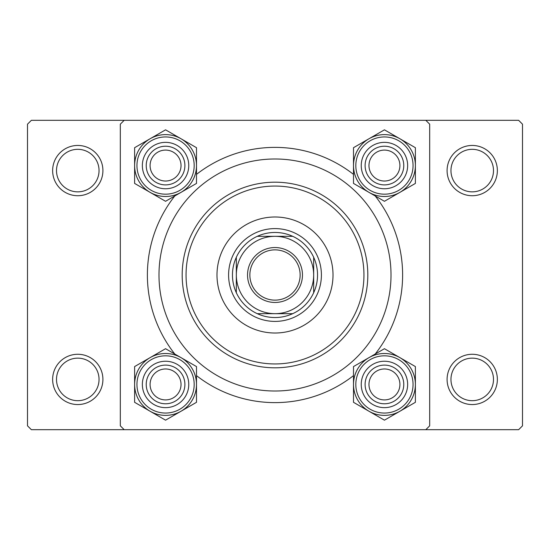 <?xml version="1.0" encoding="UTF-8"?>
<svg xmlns="http://www.w3.org/2000/svg" width="550" height="550" viewBox="0 0 550 550"><rect width="100%" height="100%" fill="white"/><g stroke="black" fill="none" stroke-linecap="round" stroke-linejoin="round"><path stroke-width="0.82" d="M52.635 379.418A25.135 25.135 0 0 1 77.77 354.276A25.135 25.135 0 0 1 102.912 379.418A25.135 25.135 0 0 1 77.77 404.553A25.135 25.135 0 0 1 52.635 379.418M99.041 379.418A21.271 21.271 0 0 0 77.77 358.146A21.271 21.271 0 0 0 56.506 379.418A21.271 21.271 0 0 0 77.77 400.682A21.271 21.271 0 0 0 99.041 379.418M52.635 170.589A25.135 25.135 0 0 1 77.77 145.447A25.135 25.135 0 0 1 102.912 170.589A25.135 25.135 0 0 1 77.77 195.724A25.135 25.135 0 0 1 52.635 170.589M99.041 170.589A21.271 21.271 0 0 0 77.77 149.318A21.271 21.271 0 0 0 56.506 170.589A21.271 21.271 0 0 0 77.77 191.854A21.271 21.271 0 0 0 99.041 170.589M447.088 170.589A25.135 25.135 0 0 1 472.23 145.447A25.135 25.135 0 0 1 497.365 170.589A25.135 25.135 0 0 1 472.23 195.724A25.135 25.135 0 0 1 447.088 170.589M493.494 170.589A21.271 21.271 0 0 0 472.23 149.318A21.271 21.271 0 0 0 450.959 170.589A21.271 21.271 0 0 0 472.23 191.854A21.271 21.271 0 0 0 493.494 170.589M447.088 379.418A25.135 25.135 0 0 1 472.23 354.276A25.135 25.135 0 0 1 497.365 379.418A25.135 25.135 0 0 1 472.23 404.553A25.135 25.135 0 0 1 447.088 379.418M493.494 379.418A21.271 21.271 0 0 0 472.23 358.146A21.271 21.271 0 0 0 450.959 379.418A21.271 21.271 0 0 0 472.23 400.682A21.271 21.271 0 0 0 493.494 379.418M174.817 354.056A127.621 127.621 0 0 1 174.817 195.944M196.501 174.377A127.621 127.621 0 0 1 353.499 174.377M375.183 195.944A127.621 127.621 0 0 1 375.183 354.056M425.817 120.312L31.371 120.312L27.5 124.183L27.5 425.824L31.364 429.688L425.824 429.688L429.688 425.824L429.688 124.183L425.817 120.312L518.636 120.312L522.5 124.183L522.5 425.824L518.636 429.688L425.824 429.688M124.183 429.688L120.312 425.824L120.312 124.183L124.176 120.312M353.499 375.623A127.621 127.621 0 0 1 196.501 375.623M333.011 275A58.011 58.011 0 0 0 275 216.996A58.011 58.011 0 0 0 216.989 275A58.011 58.011 0 0 0 275 333.011A58.011 58.011 0 0 0 333.011 275M186.051 275A88.942 88.942 0 0 0 275 363.949A88.942 88.942 0 0 0 363.949 275A88.942 88.942 0 0 0 275 186.058A88.942 88.942 0 0 0 186.051 275M367.812 275A92.812 92.812 0 0 1 275 367.812A92.812 92.812 0 0 1 182.188 275A92.812 92.812 0 0 1 275 182.188A92.812 92.812 0 0 1 367.812 275M158.984 275A116.016 116.016 0 0 0 275 391.016A116.016 116.016 0 0 0 391.016 275A116.016 116.016 0 0 0 275 158.984A116.016 116.016 0 0 0 158.984 275M181.026 384.443A15.469 15.469 0 0 0 165.557 368.974A15.469 15.469 0 0 0 150.088 384.443A15.469 15.469 0 0 0 165.557 399.912A15.469 15.469 0 0 0 181.026 384.443M146.224 384.443A19.332 19.332 0 0 1 165.557 365.104A19.332 19.332 0 0 1 184.896 384.443A19.332 19.332 0 0 1 165.557 403.776A19.332 19.332 0 0 1 146.224 384.443M399.912 411.242A30.944 30.944 0 0 1 368.967 411.242L384.443 420.172L415.388 402.311L415.388 366.575L384.443 348.707L353.499 366.575L353.499 402.311L368.967 411.242A30.944 30.944 0 0 1 368.967 357.644A30.944 30.944 0 0 1 415.388 384.443A30.944 30.944 0 0 1 399.912 411.242M384.443 407.646A23.203 23.203 0 0 1 361.24 384.443A23.203 23.203 0 0 1 384.443 361.24A23.203 23.203 0 0 1 407.646 384.443A23.203 23.203 0 0 1 384.443 407.646M384.443 365.104A19.332 19.332 0 0 0 365.104 384.443A19.332 19.332 0 0 0 384.443 403.776A19.332 19.332 0 0 0 403.776 384.443A19.332 19.332 0 0 0 384.443 365.104M384.443 353.506A30.938 30.938 0 0 1 415.381 384.443A30.938 30.938 0 0 1 384.443 415.381A30.938 30.938 0 0 1 353.506 384.443A30.938 30.938 0 0 1 384.443 353.506A30.938 30.938 0 0 0 353.506 384.443A30.938 30.938 0 0 0 384.443 415.381M399.912 384.443A15.469 15.469 0 0 0 384.443 368.974A15.469 15.469 0 0 0 368.974 384.443A15.469 15.469 0 0 0 384.443 399.912A15.469 15.469 0 0 0 399.912 384.443M365.104 384.443A19.332 19.332 0 0 1 384.443 365.104A19.332 19.332 0 0 1 403.776 384.443A19.332 19.332 0 0 1 384.443 403.776A19.332 19.332 0 0 1 365.104 384.443M150.088 357.644A30.944 30.944 0 0 1 181.032 357.644L165.557 348.707L134.613 366.575L134.613 402.311L165.557 420.172L196.501 402.311L196.501 366.575L181.032 357.644A30.944 30.944 0 0 1 181.032 411.242A30.944 30.944 0 0 1 134.613 384.443A30.944 30.944 0 0 1 150.088 357.644M165.557 361.24A23.203 23.203 0 0 1 188.76 384.443A23.203 23.203 0 0 1 165.557 407.646A23.203 23.203 0 0 1 142.354 384.443A23.203 23.203 0 0 1 165.557 361.24M165.557 403.776A19.332 19.332 0 0 0 184.896 384.443A19.332 19.332 0 0 0 165.557 365.104A19.332 19.332 0 0 0 146.224 384.443A19.332 19.332 0 0 0 165.557 403.776M165.557 415.381A30.938 30.938 0 0 1 134.619 384.443A30.938 30.938 0 0 1 165.557 353.506A30.938 30.938 0 0 1 196.494 384.443A30.938 30.938 0 0 1 165.557 415.381A30.938 30.938 0 0 0 196.494 384.443A30.938 30.938 0 0 0 165.557 353.506M150.088 165.557A15.469 15.469 0 0 0 165.557 181.026A15.469 15.469 0 0 0 181.026 165.557A15.469 15.469 0 0 0 165.557 150.088A15.469 15.469 0 0 0 150.088 165.557M184.896 165.557A19.332 19.332 0 0 1 165.557 184.896A19.332 19.332 0 0 1 146.224 165.557A19.332 19.332 0 0 1 165.557 146.224A19.332 19.332 0 0 1 184.896 165.557M368.974 165.557A15.469 15.469 0 0 0 384.443 181.026A15.469 15.469 0 0 0 399.912 165.557A15.469 15.469 0 0 0 384.443 150.088A15.469 15.469 0 0 0 368.974 165.557M403.776 165.557A19.332 19.332 0 0 1 384.443 184.896A19.332 19.332 0 0 1 365.104 165.557A19.332 19.332 0 0 1 384.443 146.224A19.332 19.332 0 0 1 403.776 165.557M399.912 192.356A30.944 30.944 0 0 1 368.967 192.356L384.443 201.293L415.388 183.425L415.388 147.696L384.443 129.828L353.499 147.696L353.499 183.425L368.967 192.356A30.944 30.944 0 0 1 368.967 138.758A30.944 30.944 0 0 1 415.388 165.557A30.944 30.944 0 0 1 399.912 192.356M384.443 188.76A23.203 23.203 0 0 1 361.24 165.557A23.203 23.203 0 0 1 384.443 142.354A23.203 23.203 0 0 1 407.646 165.557A23.203 23.203 0 0 1 384.443 188.76M384.443 146.224A19.332 19.332 0 0 0 365.104 165.557A19.332 19.332 0 0 0 384.443 184.896A19.332 19.332 0 0 0 403.776 165.557A19.332 19.332 0 0 0 384.443 146.224M384.443 134.619A30.938 30.938 0 0 1 415.381 165.557A30.938 30.938 0 0 1 384.443 196.494A30.938 30.938 0 0 1 353.506 165.557A30.938 30.938 0 0 1 384.443 134.619A30.938 30.938 0 0 0 353.506 165.557A30.938 30.938 0 0 0 384.443 196.494M150.088 138.758A30.944 30.944 0 0 1 181.032 138.758L165.557 129.828L134.613 147.696L134.613 183.425L165.557 201.293L196.501 183.425L196.501 147.696L181.032 138.758A30.944 30.944 0 0 1 181.032 192.356A30.944 30.944 0 0 1 134.613 165.557A30.944 30.944 0 0 1 150.088 138.758M165.557 142.354A23.203 23.203 0 0 1 188.76 165.557A23.203 23.203 0 0 1 165.557 188.76A23.203 23.203 0 0 1 142.354 165.557A23.203 23.203 0 0 1 165.557 142.354M165.557 184.896A19.332 19.332 0 0 0 184.896 165.557A19.332 19.332 0 0 0 165.557 146.224A19.332 19.332 0 0 0 146.224 165.557A19.332 19.332 0 0 0 165.557 184.896M165.557 196.494A30.938 30.938 0 0 1 134.619 165.557A30.938 30.938 0 0 1 165.557 134.619A30.938 30.938 0 0 1 196.494 165.557A30.938 30.938 0 0 1 165.557 196.494A30.938 30.938 0 0 0 196.494 165.557A30.938 30.938 0 0 0 165.557 134.619M275 247.541A27.459 27.459 0 0 1 302.459 275A27.459 27.459 0 0 1 275 302.459A27.459 27.459 0 0 1 247.541 275A27.459 27.459 0 0 1 275 247.541M275 300.135A25.135 25.135 0 0 0 300.135 275A25.135 25.135 0 0 0 275 249.865A25.135 25.135 0 0 0 249.865 275A25.135 25.135 0 0 0 275 300.135M275 232.464A42.543 42.543 0 0 0 257.276 236.328L292.724 236.328A42.543 42.543 0 0 0 275 232.464M275 321.406A46.406 46.406 0 0 1 228.594 275A46.406 46.406 0 0 1 275 228.594A46.406 46.406 0 0 1 321.406 275A46.406 46.406 0 0 1 275 321.406M257.276 313.672A42.543 42.543 0 0 0 292.724 313.672L257.276 313.672A42.543 42.543 0 0 1 236.328 292.724L236.328 257.276A42.543 42.543 0 0 0 236.328 292.724M313.672 292.724A42.543 42.543 0 0 0 313.672 257.276L313.672 292.724A42.543 42.543 0 0 1 292.724 313.672M313.672 275A38.672 38.672 0 0 0 275 236.328A38.672 38.672 0 0 0 236.328 275A38.672 38.672 0 0 0 275 313.672A38.672 38.672 0 0 0 313.672 275M292.724 236.328A42.543 42.543 0 0 1 313.672 257.276M236.328 257.276A42.543 42.543 0 0 1 257.276 236.328M384.443 413.057A28.614 28.614 0 0 0 413.057 384.443A28.614 28.614 0 0 0 384.443 355.822A28.614 28.614 0 0 0 355.822 384.443A28.614 28.614 0 0 0 384.443 413.057M165.557 355.822A28.614 28.614 0 0 0 136.943 384.443A28.614 28.614 0 0 0 165.557 413.057A28.614 28.614 0 0 0 194.178 384.443A28.614 28.614 0 0 0 165.557 355.822M384.443 194.178A28.614 28.614 0 0 0 413.057 165.557A28.614 28.614 0 0 0 384.443 136.943A28.614 28.614 0 0 0 355.822 165.557A28.614 28.614 0 0 0 384.443 194.178M165.557 136.943A28.614 28.614 0 0 0 136.943 165.557A28.614 28.614 0 0 0 165.557 194.178A28.614 28.614 0 0 0 194.178 165.557A28.614 28.614 0 0 0 165.557 136.943"/></g></svg>
